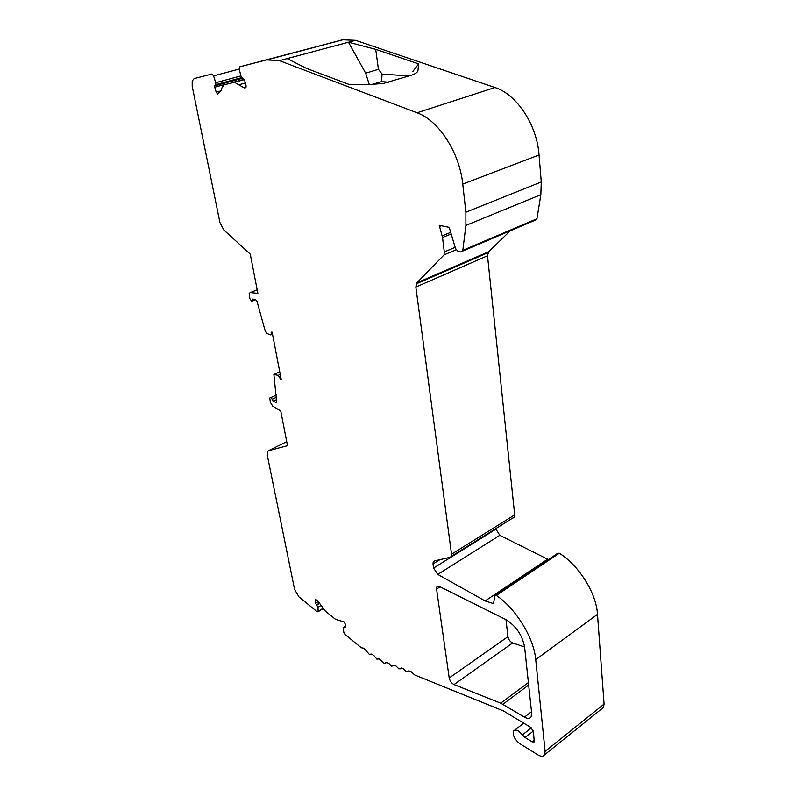 <?xml version="1.0" encoding="UTF-8"?>
<svg xmlns="http://www.w3.org/2000/svg" width="796" height="796" viewBox="0 0 796 796"><rect width="100%" height="100%" fill="white"/><g stroke="black" fill="none" stroke-linecap="round" stroke-linejoin="round"><path stroke-width="1.19" d="M505.858 619.587L439.521 586.513L436.795 587.01L436.576 589.09L449.203 677.973C449.929 681.018 451.531 683.217 454.009 684.57L500.714 703.176L524.445 717.136C527.539 718.878 529.758 718.808 531.091 716.937L531.678 713.296L524.614 647.098C522.335 635.208 516.077 626.034 505.858 619.587M245.606 87.739L244.253 87.868L234.422 82.287L224.263 84.734L221.895 87.898L221.378 89.988L217.726 94.137L216.174 92.177L214.741 87.182L214.681 85.819L215.845 84.635L215.736 82.694L213.617 75.869L211.875 74.008L194.154 78.585L192.214 80.943L192.214 86.336L219.935 222.552L223.766 229.905L250.243 254.103L257.884 293.386L250.262 292.58L249.198 293.376L249.815 298.57L251.705 301.385L252.65 300.868L252.999 299.027L255.934 299.983L256.999 301.326L265.217 331.086L266.68 333.325L270.421 334.897L272.282 332.987M267.128 59.849L342.867 39.8L355.553 40.337L279.426 60.665L266.541 59.899L239.825 66.794L239.258 69.332L241.089 76.466L244.541 80.028L246.004 85.232L246.064 87.102L245.118 87.878M276.59 399.612L273.118 401.234L272.172 399.313C271.177 397.662 270.381 397.254 269.794 398.1L270.361 402.338L272.67 406.069L280.749 410.985L287.505 445.7L268.501 450.725L267.337 451.879L267.277 455.212L294.6 589.498L298.988 596.93L317.266 611.816L318.121 611.318L317.982 607.318L315.634 603.149L315.415 600.104L315.604 599.458L317.505 600.602L325.325 611.069L335.504 619.318L344.091 621.915L345.355 624.243L345.524 627.328L343.375 627.905L343.763 632.203L345.016 634.462L361.334 647.775L363.911 648.252L369.274 654.292L371.563 654.073L373.901 655.556L376.876 659.138L379.214 658.919L384.239 663.367L386.428 662.391L388.677 663.237L391.542 666.133L393.781 665.167L396.07 666.033L398.975 668.948L401.264 667.983L403.582 668.859L406.527 671.814L408.855 670.849L411.214 671.744L414.537 674.889L503.589 711.007L530.693 727.335L533.419 731.395L534.255 741.882L532.255 741.882L525.091 737.494L522.375 734.877C518.564 730.29 515.619 729.007 513.529 731.036C512.534 735.235 514.614 739.414 519.758 743.593L537.788 754.797C540.922 756.638 543.17 756.658 544.524 754.847L545.111 751.374L604.074 704.082L603.348 707.535L601.836 708.748M271.237 333.434L271.197 332.3L272.123 332.131L281.217 379.533M545.111 751.374L535.728 659.625L597.497 614.353L604.074 704.082M597.497 614.353C596.433 593.229 578.871 565.279 559.299 553.24L557.658 553.339L495.291 595.05M535.728 659.625C533.987 638.004 515.858 608.602 496.336 595.408L494.734 595.428L493.59 603.667L485.142 600.95L547.618 559.2L548.534 559.439M495.659 528.713L499.808 535.31L547.618 559.2M456.098 249.785L444.059 254.889L416.776 282.918L415.84 287.058L451.531 554.205L451.272 556.414L450.148 557.319L434.288 560.971L433.233 561.837L433.004 563.986L433.581 568.065L437.77 574.413L485.142 600.95M513.171 517.987L514.355 517.042L514.694 514.873L487.51 255.785L488.625 251.745L510.276 230.8M444.059 254.889L444.277 251.934L455.173 247.347M279.426 60.665L417.054 112.783C438.686 120.305 459.69 152.822 462.755 184.085L465.879 212.204L465.899 225.407L462.725 251.058L460.974 252.004L458.008 251.337L455.521 248.511L449.193 227.348L439.243 225.318L442.536 237.506L444.277 251.934M439.392 226.581L441.412 225.766M534.902 220.492L536.952 218.771L540.842 194.702L541.27 181.966L539.051 154.971C537.002 124.972 516.753 94.266 494.943 87.52L355.553 40.337M348.469 42.228L287.127 58.615L306.56 68.416L348.907 84.366L369.115 84.655L383.762 83.341L411.761 75.103C415.81 73.69 417.9 72.028 418 70.138L418.616 63.929L375.702 49.332L348.469 42.228L365.663 73.172L369.314 84.665M342.867 39.8L239.825 66.794M194.154 78.585L211.875 74.008M273.118 401.234L275.993 402.458L276.64 401.821L273.884 374.528L278.172 375.344L280.938 379.662M505.987 619.656L507.918 636.681C508.564 639.656 510.137 641.745 512.654 642.949L524.604 646.969M370.876 84.704L381.592 81.62L382.05 74.028L378.438 69.342L375.702 49.332M409.084 75.998L382.05 74.028M418.616 63.929L412.875 71.421M252.72 300.609L255.019 299.684M407.85 671.416L408.746 670.819M400.279 668.55L401.164 667.953M392.826 665.735L393.712 665.138M385.493 662.959L386.368 662.372M378.04 659.028L378.558 658.68M344.688 627.626L345.504 627.109M318.121 611.318L322.967 608.373M239.009 84.724L245.367 82.973M216.174 92.177L221.089 90.814M315.415 600.104L316.052 599.726M315.634 603.149L318.36 601.507M232.591 82.466L244.243 79.292M317.982 607.318L321.156 605.388M316.748 604.99L319.723 603.199M316.549 604.831L319.574 603M344.479 627.447L345.494 626.81M531.4 727.862L522.375 734.877M496.336 595.408L559.299 553.24M437.77 574.413L499.808 535.31M433.581 568.065L495.719 529.26M433.004 563.986L439.939 559.668M451.531 554.205L514.694 514.873M415.84 287.058L487.51 255.785M416.776 282.918L488.625 251.745M442.536 237.506L451.173 233.954M442.178 235.855L450.695 232.362M462.924 250.272L536.952 218.771M465.899 225.407L540.842 194.702M465.879 212.204L541.27 181.966M462.755 184.085L539.051 154.971M417.054 112.783L494.943 87.52M266.541 59.899L342.26 39.87M234.422 82.287L244.382 79.58M214.741 87.182L225.288 84.306M215.288 85.281L241.885 78.068M215.736 82.694L240.939 75.889M213.617 75.869L239.198 69.073M250.262 292.58L257.188 289.834M271.177 333.096L272.222 332.648M279.804 377.971L280.829 377.503M279.744 377.642L280.759 377.175M278.172 375.344L280.232 374.409M274.61 374.17L279.744 371.851M275.993 402.458L276.6 402.169M272.172 399.313L276.54 397.284M268.501 450.725L286.729 441.7M531.509 711.714L524.445 717.136M528.663 685.008L502.883 704.261M528.405 682.55L500.714 703.176M512.654 642.949L454.009 684.57M507.918 636.681L449.203 677.973M440.128 586.811L436.576 589.09M378.438 69.342L365.663 73.172M381.592 81.62L388.448 82.177M534.365 740.23L532.255 741.882M533.36 731.036L525.091 737.494M271.217 334.499L272.471 333.962M252.65 300.868L255.337 299.784M407.761 671.744L408.995 670.899M400.179 668.879L401.423 668.043M392.726 666.063L393.96 665.237M385.393 663.287L386.627 662.471M378.02 659.068L378.598 658.68M318.052 611.726L323.156 608.632M343.822 627.148L345.454 626.124M514.723 730.111L523.748 723.156M544.524 754.847L603.348 707.535M433.233 561.837L434.825 560.852M451.272 556.414L514.355 517.042M416.149 283.893L487.938 252.71M462.725 251.058L536.713 219.537M214.681 85.819L242.173 78.346M215.845 84.635L241.586 77.66M271.197 332.3L271.844 332.031M270.67 397.692L276.481 394.995M438.138 586.154L436.795 587.01"/></g></svg>
